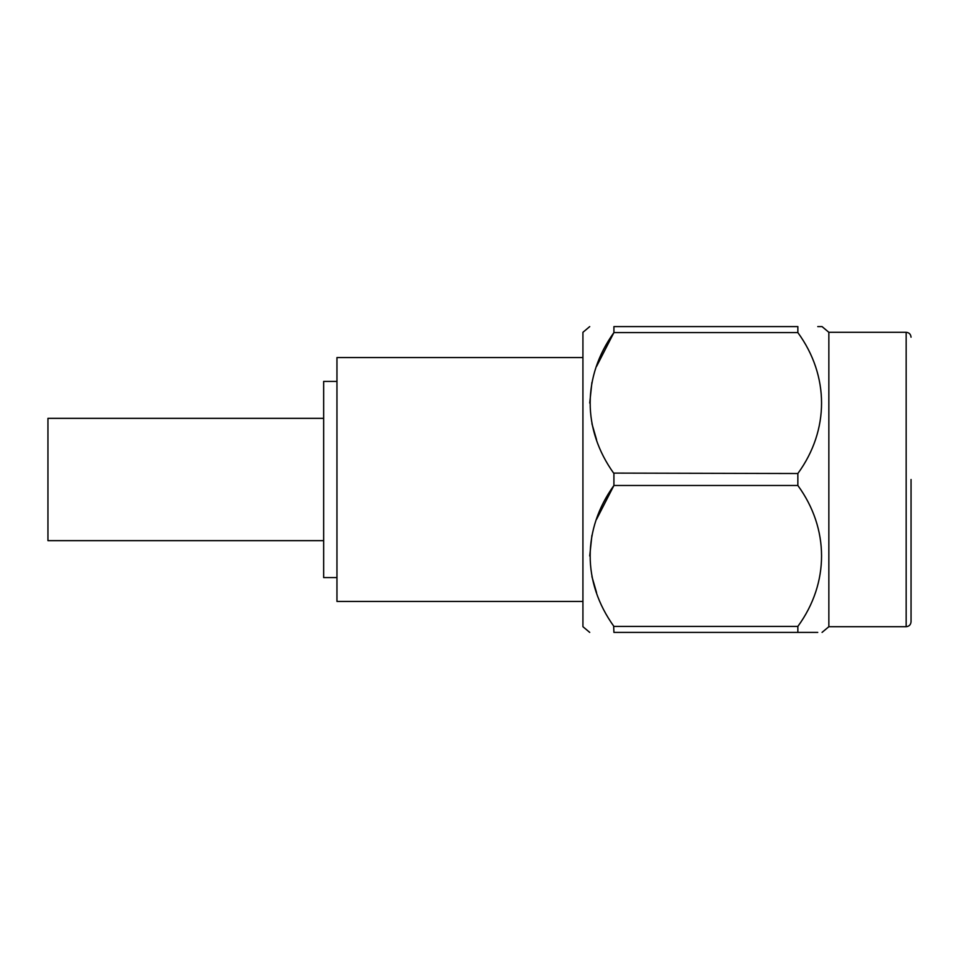 <?xml version="1.0" encoding="UTF-8"?>
<svg xmlns="http://www.w3.org/2000/svg" width="959" height="959" viewBox="0 0 959 959"><rect width="100%" height="100%" fill="white"/><g stroke="black" fill="none" stroke-linecap="round" stroke-linejoin="round"><path stroke-width="1.44" d="M582.928 357.563L336.957 357.563L336.957 601.437L582.928 601.437M336.957 381.418L323.651 381.418L323.651 577.582L336.957 577.582M323.651 418.34L47.95 418.34L47.95 540.66L323.651 540.66M911.05 479.5L911.05 621.804C910.738 624.8 909.096 626.431 906.159 626.695L906.159 332.305C909.096 332.569 910.738 334.2 911.05 337.196M820.472 326.599L822.055 326.599L828.852 332.305L828.852 626.695L906.159 626.695M817.751 632.401L797.852 632.401C829.451 632.401 829.451 632.401 797.852 632.401L797.852 626.419C829.559 582.952 829.343 528.613 797.852 485.482L797.852 473.518L613.652 473.099M596.558 519.322L613.916 485.482L613.916 473.518C582.149 429.308 582.353 376.503 613.916 332.581L613.916 326.599C582.245 326.599 582.245 326.599 613.916 326.599C582.245 326.599 582.245 326.599 613.916 326.599L797.852 326.599C829.451 326.599 829.451 326.599 797.852 326.599L797.852 332.581L613.916 332.581M589.725 326.599L582.928 332.305L582.928 626.695L589.725 632.401M797.852 632.401L613.916 632.401C582.245 632.401 582.245 632.401 613.916 632.401C582.245 632.401 582.245 632.401 613.916 632.401L613.652 625.999M596.558 592.578L591.919 576.575M589.725 555.956L591.919 535.326M797.852 485.482L613.916 485.482C582.353 529.404 582.149 582.209 613.916 626.419L797.852 626.419M596.558 439.678L591.919 423.674M589.725 403.044L591.919 382.425M596.558 366.422L613.892 332.617M797.876 332.605L797.852 332.581C829.343 375.712 829.559 430.04 797.852 473.518M817.763 326.599L820.281 326.599M828.852 626.695L822.055 632.401M828.852 332.305L906.159 332.305"/></g></svg>

